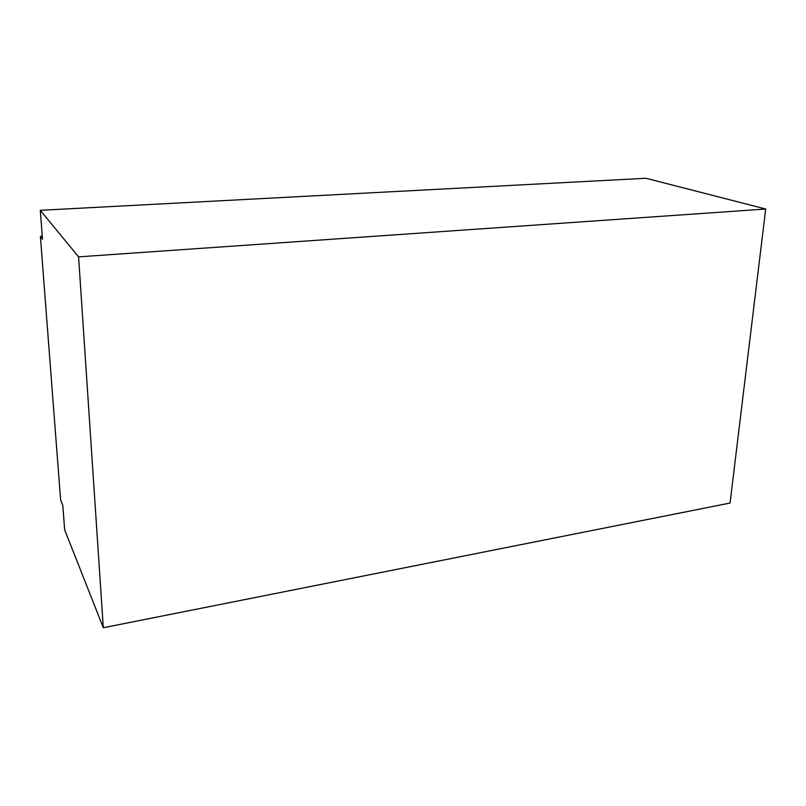 <?xml version="1.0" encoding="UTF-8"?>
<svg xmlns="http://www.w3.org/2000/svg" width="806" height="806" viewBox="0 0 806 806"><rect width="100%" height="100%" fill="white"/><g stroke="black" fill="none" stroke-linecap="round" stroke-linejoin="round"><path stroke-width="1.21" d="M765.7 209.026L645.979 178.267L40.3 210.306L42.506 239.241L40.391 236.38L60.631 500.032L62.797 505.332L64.661 529.814L103.309 627.733L730.055 503.045L765.7 209.026L78.585 256.862L103.309 627.733M42.275 236.269L40.391 236.38M40.3 210.306L78.585 256.862"/></g></svg>
